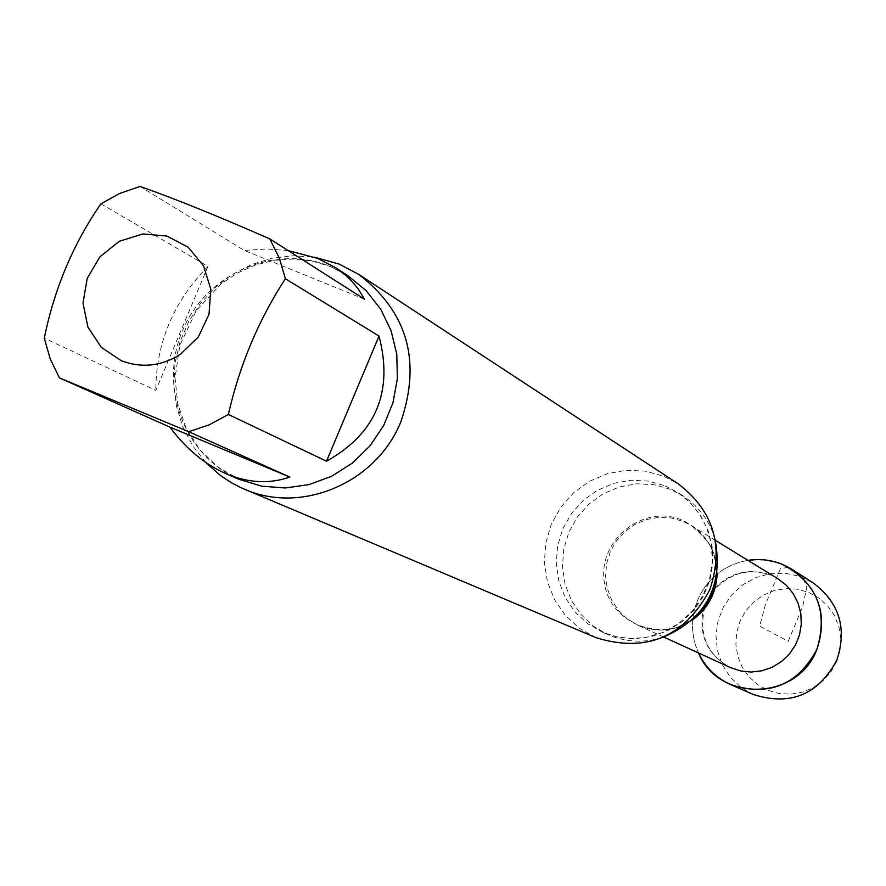 <?xml version="1.0" encoding="UTF-8"?>
<svg xmlns="http://www.w3.org/2000/svg" width="886" height="886" viewBox="0 0 886 886"><rect width="100%" height="100%" fill="white"/><g stroke="black" fill="none" stroke-linecap="round" stroke-linejoin="round"><path stroke-width="0.66" stroke-dasharray="4.43 3.32" d="M100.904 203.813L207.966 266.387L155.803 390.405L44.3 338.175M207.966 266.387C173.49 301.55 156.102 342.882 155.803 390.405M364.5 299.202L244.237 250.417L140.077 186.425M288.116 250.561L266.564 248.988L244.237 250.417M698.5 652.971L695.399 644.919L693.395 636.502L692.52 627.897L692.774 619.225L694.181 610.653L696.695 602.347L700.272 594.417L704.857 587.03L710.362 580.319L716.696 574.383L723.74 569.333L731.382 565.257L739.489 562.245L747.906 560.329L739.489 562.245L731.382 565.257L723.74 569.333L716.696 574.383L710.362 580.319L704.857 587.03L700.272 594.417L696.695 602.347L694.181 610.653L692.774 619.225L692.52 627.897L693.395 636.502L695.399 644.919L698.5 652.971M662.495 637.521C644.133 643.114 626.192 642.261 608.693 634.963L593.698 626.347L581.028 614.563L571.304 600.199L565.013 583.974L562.444 566.686L563.74 549.198L568.801 532.364L577.406 517.025L589.112 503.924L603.355 493.712L619.425 486.901L636.547 483.822L653.857 484.642L670.514 489.327L682.907 495.783C698.722 506.249 709.431 520.669 715.013 539.031M596.123 637.71L579.433 628.285L565.301 615.316L554.426 599.457L547.349 581.504L544.414 562.355L545.754 542.963L551.302 524.279L560.783 507.235L573.718 492.66L589.478 481.297L607.275 473.7L626.247 470.245L645.451 471.13L663.913 476.314L678.2 483.822M205.807 462.503L192.716 445.813L182.848 426.908L176.491 406.419L173.866 384.989L175.029 363.304L179.958 342.074L188.474 321.95L200.314 303.588L215.11 287.573L232.376 274.405L251.58 264.526L272.091 258.236L293.277 255.766L314.452 257.184M836.727 661.41L830.957 671.832L823.039 680.703L813.37 687.602L802.45 692.165L790.821 694.181L779.082 693.539L767.797 690.272L757.563 684.557L748.869 676.694L742.147 667.047L737.75 656.138L735.878 644.487L736.62 632.693L739.943 621.33L745.691 610.963L753.554 602.115L763.167 595.237L774.032 590.652L785.616 588.603L797.345 589.19L808.619 592.391L818.897 598.061L827.635 605.891L834.402 615.526L838.865 626.457L840.781 638.142L840.05 649.992L836.727 661.41M753.355 694.491L740.618 687.027L730.009 676.76L722.101 664.267L717.339 650.235L715.966 635.439L718.059 620.698L723.508 606.81L732.002 594.561L743.077 584.605L756.123 577.506L770.432 573.641L785.217 573.242L799.648 576.332L812.949 582.744M788.219 641.32L802.627 606.766L806.781 587.484L803.602 578.957L798.474 574.682L787.277 567.527L780.444 568.602L765.382 604.695L759.701 626.114L788.219 641.32M714.271 588.725C730.396 572.168 749.246 567.638 770.831 575.136L771.008 575.235C749.069 567.627 729.942 572.799 713.618 590.774M704.68 607.541C698.567 634.741 707.15 654.754 730.429 667.59C707.382 654.843 698.356 635.384 703.34 609.214M704.226 606.257L712.3 591.117M692.387 620.045C674.844 631.353 656.604 633.036 637.665 625.117L627.122 618.771L618.262 610.21L611.528 599.866L607.22 588.238L605.57 575.911L606.644 563.474L610.388 551.546L616.612 540.693L625.029 531.445L635.229 524.257L646.702 519.484L658.896 517.358L671.211 517.989L683.062 521.356L690.881 525.332C708.014 536.65 716.774 552.742 717.162 573.596M695.41 617.088C662.916 644.82 609.047 623.666 604.252 581.626C597.84 539.851 643.745 503.514 682.154 520.126C706.042 531.589 717.461 550.804 716.386 577.761M665.032 485.805L677.513 492.306L690.371 502.727L700.737 515.707L708.124 530.67L712.2 546.928L712.765 563.762L709.797 580.408L703.429 596.101L693.937 610.133L681.777 621.872L667.479 630.788L651.708 636.469L635.162 638.662L618.616 637.289L602.79 632.416L587.695 623.744L574.948 611.883L565.168 597.419L558.845 581.094L556.264 563.695L557.56 546.086L562.665 529.141L571.326 513.703L583.11 500.512L597.441 490.235L613.621 483.368L630.854 480.267L648.275 481.087L665.032 485.805M329.714 266.21L347.777 275.612L330.234 266.509L312.237 261.104L293.443 259.011L274.383 260.296L255.6 264.958L237.669 272.877L221.135 283.841L196.327 310.488L179.847 345.374L175.051 377.99L177.765 403.961L186.138 428.226L199.671 449.545L217.646 466.856L239.131 479.337C184.343 456.29 158.217 386.639 182.649 330.323C206.294 273.685 274.826 243.584 329.714 266.21M695.233 617.276L679.108 626.502C669.163 631.197 655.352 630.732 637.665 625.117L663.813 637.089M716.442 577.506L715.091 558.833C713.485 548.102 705.411 536.938 690.881 525.332L715.39 540.371M682.907 495.783L677.513 492.306L689.253 501.664L698.965 513.238L706.253 526.605L711.081 542.62L712.399 560.849L709.531 579.045L702.609 596.223L692.055 611.384L678.421 623.722L662.495 632.593L646.592 637.3L631.663 638.562L616.877 636.912L602.79 632.416L608.693 634.963"/><path stroke-width="1.33" d="M326.513 461.207L379.031 336.049L285.392 278.758C258.657 319.713 239.652 364.954 228.366 414.471L326.513 461.207C375.985 433.487 393.495 391.767 379.031 336.049M169.935 427.13L289.833 477.067L188.729 431.715L59.44 377.901L169.935 427.13C186.016 448.859 204.755 464.397 226.151 473.766C248.268 483.047 269.488 484.144 289.833 477.067M59.44 377.901L50.17 358.764L44.3 338.175C54.334 288.758 73.195 243.971 100.904 203.813L119.809 193.414L140.077 186.425C174.808 198.697 218.045 216.184 269.787 238.888L364.5 299.202L358.232 288.925L352.418 281.837L345.695 275.313L335.451 267.627L317.675 258.435L288.116 250.561M121.16 360.646L101.248 347.268L87.902 327.078L83.007 302.968L87.216 278.381L99.952 256.774L119.388 241.236L142.779 233.97L166.823 236.03L188.076 247.139L203.492 265.756L210.835 289.224L209.03 314.176L198.331 337.012L180.268 354.444C161.141 366.306 141.439 368.377 121.16 360.646M792.361 569.576C778.694 561.082 763.876 558.003 747.906 560.329L757.873 559.531L765.36 559.963L775.15 561.879L782.227 564.316C816.958 582.822 828.499 611.207 816.848 649.46C797.998 700.826 718.867 702.897 698.5 652.971C705.466 667.535 716.287 678.122 730.95 684.734L753.355 694.491C790.246 706.22 818.044 694.823 836.761 660.292C847.359 628.44 839.419 602.591 812.949 582.744L792.361 569.576C819.616 590.01 827.779 616.634 816.848 649.46C797.566 685.044 768.926 696.806 730.95 684.734M715.013 539.031C723.74 585.856 706.242 618.683 662.495 637.521M314.452 257.184L338.961 264.017L358.542 274.272L678.2 483.822C713.806 511.067 724.316 546.44 709.73 589.921C684.202 637.189 646.337 653.126 596.123 637.71L240.959 487.677L232.032 483.103L220.824 475.804L205.807 462.503M358.542 274.272C407.339 311.706 421.481 360.768 400.97 421.459C376.738 482.726 301.45 514.855 244.015 489.017M269.787 238.888L279.3 258.047L285.392 278.758M228.366 414.471L209.207 424.837L188.729 431.715M715.39 540.371L777.83 578.702L786.292 585.258L793.136 593.52L798.064 603.089L800.822 613.533L801.298 624.353L799.46 635.063L795.395 645.152L789.282 654.145L781.419 661.643L772.16 667.28L761.949 670.802L751.262 672.042L740.585 670.957L730.429 667.59L663.813 637.089M703.34 609.214L704.226 606.257M712.3 591.117L714.271 588.725M717.162 573.596C716.331 593.044 708.08 608.527 692.387 620.045M716.386 577.761C714.57 593.631 707.582 606.733 695.41 617.088M335.451 267.627L347.777 275.612L366.051 290.553L380.725 309.214L391.125 330.788L396.773 354.278L397.382 378.643L392.952 402.776L383.638 425.568L369.894 445.99L352.329 463.123L331.752 476.192L309.103 484.587L285.403 487.976L261.724 486.181L239.131 479.337L226.151 473.766M704.68 607.541L713.618 590.774M716.442 577.506C714.659 593.587 707.593 606.844 695.233 617.276"/></g></svg>
